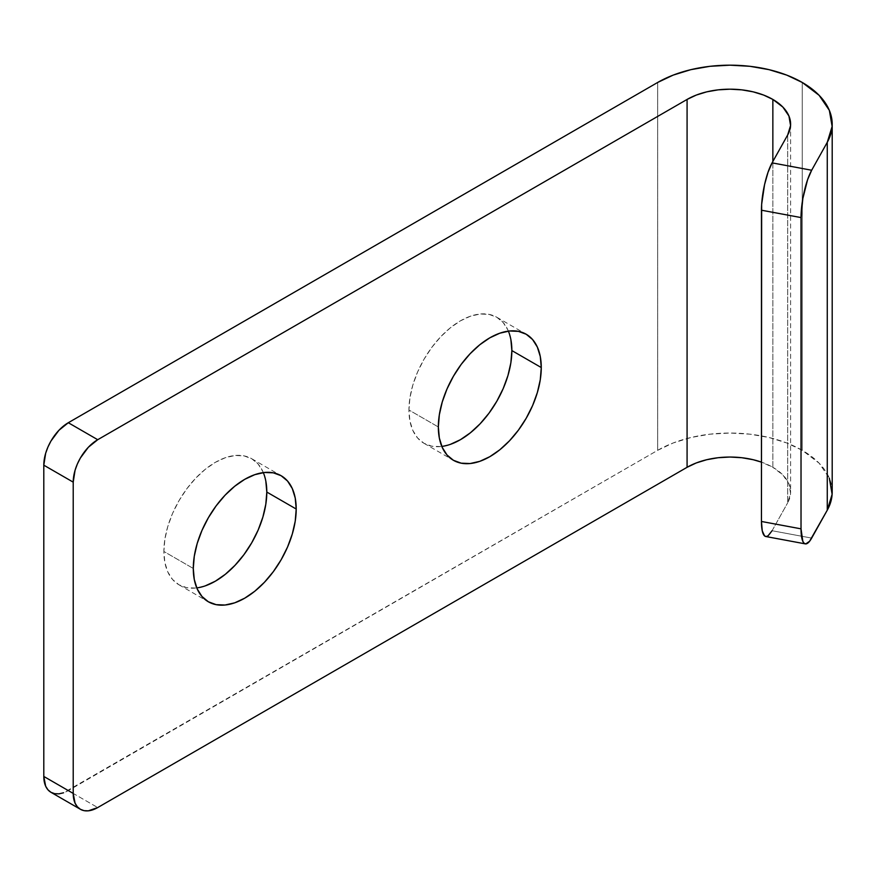 <?xml version="1.0" encoding="UTF-8"?>
<svg xmlns="http://www.w3.org/2000/svg" width="876" height="876" viewBox="0 0 876 876"><rect width="100%" height="100%" fill="white"/><g stroke="black" fill="none" stroke-linecap="round" stroke-linejoin="round"><path stroke-width="0.66" stroke-dasharray="4.38 3.29" d="M510.872 339.549L507.949 330.099L503.185 322.565L496.791 317.254L488.994 314.375L480.092 314.013L470.434 316.203L460.404 320.857L450.363 327.799L440.705 336.756L431.813 347.378L424.006 359.28L417.611 371.971L412.859 384.991L409.924 397.835L408.939 410.001L438.339 426.973L408.939 410.001A72.774 42.015 120 0 0 424.006 443.311A72.774 42.015 120 0 0 441.822 446.431M265.811 481.034L262.888 471.584L258.135 464.05L251.73 458.739L243.933 455.849L235.031 455.498L225.384 457.688L215.343 462.342L205.302 469.284L195.644 478.241L186.752 488.863L178.956 500.754L172.55 513.456L167.798 526.476L164.863 539.32L163.878 551.475L193.289 568.458L163.878 551.475A72.774 42.015 120 0 0 178.956 584.796A72.774 42.015 120 0 0 196.761 587.916M772.851 467.302L772.851 161.502L772.851 467.302A60.652 35.018 0 0 0 761.452 462.134L772.851 467.302A60.652 35.018 0 0 1 790.612 492.06A60.652 35.018 0 0 1 787.688 502.802L787.688 134.948L787.688 502.802L790.568 493.374L788.926 483.848L782.859 474.934L772.851 467.302M832.2 492.06A102.24 59.02 0 0 0 802.252 450.319L802.252 82.464L802.252 450.319A102.24 59.02 0 0 0 657.668 450.319L657.668 82.464L657.668 450.319L63.521 792.802M772.085 530.725L787.688 502.802L772.085 530.725L811.669 538.094L772.085 530.725A34.657 8.683 100.5 0 1 765.744 536.506M508.387 331.117A72.774 42.015 120 0 0 496.791 317.254A72.774 42.015 120 0 0 440.705 336.756A72.774 42.015 120 0 0 408.939 410.001L409.924 421.017L412.859 430.477L417.611 438L424.006 443.311L431.813 446.202L440.705 446.552L450.363 444.362M263.326 472.602A72.774 42.015 120 0 0 251.73 458.739A72.774 42.015 120 0 0 195.644 478.241A72.774 42.015 120 0 0 163.878 551.475L164.863 562.502L167.798 571.962L172.55 579.485L178.956 584.796L186.752 587.687L195.644 588.037L205.302 585.847M50.972 792.309A34.657 20.006 120 0 0 68.306 790.59L97.718 807.562L68.306 790.59L657.668 450.319L673.162 442.982L690.835 437.529L710.02 434.167L729.96 433.029L749.911 434.167L769.084 437.529L786.768 442.982L802.252 450.319L819.137 463.185L829.353 478.219M424.006 443.311L453.418 460.294M178.956 584.796L208.357 601.779M790.612 124.195L790.612 492.06M251.73 458.739L281.141 475.723M496.791 317.254L526.191 334.238"/><path stroke-width="1.31" d="M441.822 446.431A72.774 42.015 120 0 0 511.858 350.575L541.269 367.548A72.774 42.015 -60 0 1 509.503 440.792A72.774 42.015 -60 0 1 453.418 460.294A72.774 42.015 -60 0 1 438.339 426.973L439.336 438L442.26 447.45L447.012 454.983L453.418 460.294L461.214 463.174L470.116 463.535L479.763 461.345L489.804 456.692L499.846 449.749L509.503 440.792L518.395 430.171L526.191 418.268L532.597 405.577L537.349 392.558L540.284 379.713L541.269 367.548L540.284 356.532L537.349 347.071L532.597 339.549L526.191 334.238L518.395 331.347L509.503 330.997L499.846 333.187L489.804 337.84L479.763 344.783L470.116 353.729L461.214 364.361L453.418 376.253L447.012 388.955L442.26 401.975L439.336 414.808L438.339 426.973A72.774 42.015 -60 0 1 470.116 353.729A72.774 42.015 -60 0 1 526.191 334.238A72.774 42.015 -60 0 1 541.269 367.548L511.858 350.575L510.872 339.549M196.761 587.916A72.774 42.015 120 0 0 266.808 492.06L296.208 509.033A72.774 42.015 -60 0 1 264.442 582.277A72.774 42.015 -60 0 1 208.357 601.779A72.774 42.015 -60 0 1 193.289 568.458L194.275 579.485L197.199 588.935L201.962 596.468L208.357 601.779L216.153 604.659L225.055 605.02L234.713 602.83L244.743 598.166L254.785 591.234L264.442 582.277L273.334 571.645L281.141 559.753L287.536 547.051L292.288 534.042L295.223 521.198L296.208 509.033L295.223 498.017L292.288 488.556L287.536 481.034L281.141 475.723L273.334 472.832L264.442 472.471L254.785 474.672L244.743 479.325L234.713 486.257L225.055 495.214L216.153 505.846L208.357 517.738L201.962 530.44L197.199 543.459L194.275 556.293L193.289 568.458A72.774 42.015 -60 0 1 225.055 495.214A72.774 42.015 -60 0 1 281.141 475.723A72.774 42.015 -60 0 1 296.208 509.033L266.808 492.06L265.811 481.034M63.521 792.802L58.933 793.853L54.695 793.678L50.972 792.309L47.928 789.78L45.662 786.188L43.8 776.443L73.212 793.415L73.212 482.15L75.073 470.248L77.34 464.05L80.384 457.995L88.334 447.275L97.718 439.708L687.08 99.437A60.652 35.018 180 0 1 772.851 99.437L772.851 161.502L772.851 99.437A60.652 35.018 180 0 1 790.612 124.195A60.652 35.018 180 0 1 787.688 134.948L772.085 162.87L768.022 172.309L764.562 184.617L761.649 204.316L761.452 521.472L762.262 530.856L764.562 535.904L766.182 536.539L768.022 535.86L772.085 530.725M80.384 809.282A34.657 20.006 -60 0 1 73.212 793.415L43.8 776.443A34.657 20.006 120 0 0 50.972 792.309L80.384 809.282A34.657 20.006 -60 0 0 97.718 807.562L687.08 467.302L696.267 462.944L706.757 459.714L718.134 457.721L729.96 457.042L741.797 457.721L753.174 459.714L761.452 462.134A60.652 35.018 0 0 0 687.08 467.302L687.08 99.437L687.08 467.302L97.718 807.562L88.334 810.826L84.096 810.661L80.384 809.282L77.34 806.752L75.073 803.172L73.212 793.415L73.212 482.15L43.8 465.178L43.8 776.443L43.8 465.178L45.662 453.264L47.928 447.067L50.972 441.022L58.933 430.291L68.306 422.725L657.668 82.464A102.24 59.02 180 0 1 802.252 82.464A102.24 59.02 180 0 1 832.2 124.195A102.24 59.02 180 0 1 827.262 142.317L811.669 170.24L807.595 179.679L802.821 198.644L801.025 217.576L761.452 210.207L761.452 521.472L801.025 528.841L801.025 217.576L801.025 528.841L802.821 541.357L804.146 543.273L805.756 543.908L809.588 541.269L827.262 510.182L827.262 142.317L827.262 510.182A102.24 59.02 0 0 0 832.2 492.06L832.2 124.195M450.363 444.362L460.404 439.708L470.434 432.766L480.092 423.82L488.994 413.187L496.791 401.296L503.185 388.594L507.949 375.574L510.872 362.741L511.858 350.575A72.774 42.015 120 0 0 508.387 331.117M205.302 585.847L215.343 581.193L225.384 574.251L235.031 565.294L243.933 554.672L251.73 542.781L258.135 530.079L262.888 517.059L265.811 504.226L266.808 492.06A72.774 42.015 120 0 0 263.326 472.602M657.668 82.464L673.162 75.117L690.835 69.664L710.02 66.302L729.96 65.174L749.911 66.302L769.084 69.664L786.768 75.117L802.252 82.464L819.137 95.331L829.353 110.354L832.123 126.418L827.262 142.317L811.669 170.24L772.085 162.87L787.688 134.948L790.568 125.52L788.926 115.982L782.859 107.069L772.851 99.437L763.653 95.079L753.174 91.849L741.797 89.856L729.96 89.188L718.134 89.856L706.757 91.849L696.267 95.079L687.08 99.437L97.718 439.708L68.306 422.725L657.668 82.464M829.353 478.219L832.123 494.283L827.262 510.182L811.669 538.094A34.657 8.683 -79.5 0 1 805.329 543.876A34.657 8.683 -79.5 0 1 801.025 528.841L761.452 521.472A34.657 8.683 100.5 0 0 765.744 536.506L805.329 543.876M43.8 465.178L73.212 482.15A34.657 20.006 -60 0 1 97.718 439.708L68.306 422.725A34.657 20.006 120 0 0 43.8 465.178M761.452 210.207L801.025 217.576A34.657 8.683 -79.5 0 1 811.669 170.24L772.085 162.87A34.657 8.683 100.5 0 0 761.452 210.207"/></g></svg>
